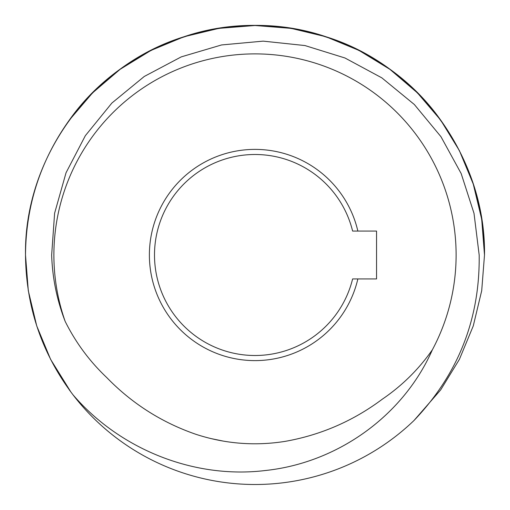 <?xml version="1.0" encoding="UTF-8"?>
<svg xmlns="http://www.w3.org/2000/svg" width="510" height="510" viewBox="0 0 510 510"><rect width="100%" height="100%" fill="white"/><g stroke="black" fill="none" stroke-linecap="round" stroke-linejoin="round"><path stroke-width="0.76" d="M70.864 391.98L50.617 359.391L36.733 325.922L28.292 290.681L25.5 255L28.292 290.681L36.733 325.922L50.617 359.391L69.328 389.895L50.617 359.391L36.733 325.922L28.292 290.681L25.5 255C24.034 158.081 91.456 65.286 184.078 36.733C231.362 21.809 278.638 21.809 325.922 36.733C418.544 65.286 485.966 158.081 484.5 255L481.708 290.681L473.267 325.922L459.382 359.391L440.672 389.895L414.005 420.495L440.672 389.895L459.382 359.391L473.267 325.922L481.708 290.681L484.5 255L481.708 290.681L473.267 325.922L459.382 359.391L440.672 389.895L414.005 420.495L440.672 389.895L459.382 359.391L473.267 325.922L481.708 290.681L484.5 255L481.708 290.681L473.267 325.922L459.382 359.391L440.672 389.895L414.005 420.495L440.672 389.895L459.382 359.391L473.267 325.922L481.708 290.681L484.5 255L481.708 290.681L473.267 325.922L459.382 359.391L440.672 389.895L414.005 420.495A229.5 229.5 0 0 1 72.93 394.721L69.328 389.895L50.617 359.391L36.733 325.922L28.292 290.681L25.5 255C24.034 158.081 91.456 65.286 184.078 36.733C275.802 5.387 384.891 40.832 440.672 120.105C469.474 160.459 484.086 205.422 484.5 255L481.708 219.319L473.267 184.078L459.382 150.609L440.672 120.105L417.441 92.877L389.895 69.328L358.989 50.413L325.922 36.733L291.121 28.362L255 25.5L218.879 28.362L184.078 36.733L151.011 50.413L120.105 69.328L92.559 92.877L69.328 120.105M69.328 389.895L50.617 359.391L36.733 325.922L28.292 290.681L25.5 255L28.292 290.681L36.733 325.922L50.617 359.391L69.328 389.895L50.617 359.391L36.733 325.922L28.292 290.681L25.5 255C24.034 158.081 91.456 65.286 184.078 36.733C231.362 21.809 278.638 21.809 325.922 36.733C418.544 65.286 485.966 158.081 484.5 255C485.966 158.081 418.544 65.286 325.922 36.733C234.198 5.387 125.109 40.832 69.328 120.105C40.526 160.459 25.914 205.422 25.5 255C24.034 158.081 91.456 65.286 184.078 36.733C231.362 21.809 278.638 21.809 325.922 36.733C418.544 65.286 485.966 158.081 484.5 255C485.966 158.081 418.544 65.286 325.922 36.733C278.638 21.809 231.362 21.809 184.078 36.733C91.456 65.286 24.034 158.081 25.5 255C24.034 158.081 91.456 65.286 184.078 36.733C231.362 21.809 278.638 21.809 325.922 36.733C418.544 65.286 485.966 158.081 484.5 255C485.966 158.081 418.544 65.286 325.922 36.733C278.638 21.809 231.362 21.809 184.078 36.733C91.456 65.286 24.034 158.081 25.5 255C25.914 205.422 40.526 160.459 69.328 120.105C125.109 40.832 234.198 5.387 325.922 36.733C418.544 65.286 485.966 158.081 484.5 255C485.966 158.081 418.544 65.286 325.922 36.733C278.638 21.809 231.362 21.809 184.078 36.733C91.456 65.286 24.034 158.081 25.5 255C25.914 205.422 40.526 160.459 69.328 120.105C125.109 40.832 234.198 5.387 325.922 36.733C418.544 65.286 485.966 158.081 484.5 255M72.93 394.721L69.328 389.895L50.617 359.391L36.733 325.922L28.292 290.681L25.5 255L28.292 290.681L36.733 325.922L50.617 359.391L69.328 389.895L72.93 394.721L69.328 389.895L50.617 359.391L36.733 325.922L28.292 290.681L25.5 255L28.292 290.681L36.733 325.922L50.617 359.391L69.328 389.895L72.93 394.721L69.328 389.895L50.617 359.391L36.733 325.922L28.292 290.681L25.5 255C26.016 306.854 41.826 353.43 72.93 394.721C119.652 449.259 194.074 479.234 265.391 470.507C337.129 462.933 403.104 416.211 432.365 349.803A201.112 201.112 0 0 0 255 53.888A201.112 201.112 0 0 0 65.146 321.345C56.897 299.995 52.402 277.88 51.657 255L54.615 213.199L66.045 172.756L85.348 135.679L111.849 103.084L144.273 76.468L181.254 56.878L221.557 44.95L263.185 41.138L304.967 45.556L344.964 57.987L381.85 77.858L414.324 104.499L440.965 136.699L461.167 173.553L474.007 213.327L479.17 255C480.018 318.89 458.292 374.053 414.005 420.495M376.546 231.068L376.546 278.932L357.861 278.932A105.608 105.608 0 0 1 195.387 342.178A105.608 105.608 0 0 1 195.387 167.822A105.608 105.608 0 0 1 357.861 231.068L376.546 231.068M432.365 349.803C418.697 369.31 402.052 385.738 382.436 399.094C353.239 420.979 320.777 435.075 285.052 441.386C254.796 446.167 225.088 443.808 195.916 434.31C161.772 422.509 132.026 403.576 106.686 377.502C89.543 361.265 75.697 342.548 65.146 321.345M223.66 441.175L210.534 438.485M357.861 231.068L352.614 231.068A100.508 100.508 0 0 0 197.937 172.265A100.508 100.508 0 0 0 197.937 337.735A100.508 100.508 0 0 0 352.614 278.932L357.861 278.932"/></g></svg>
